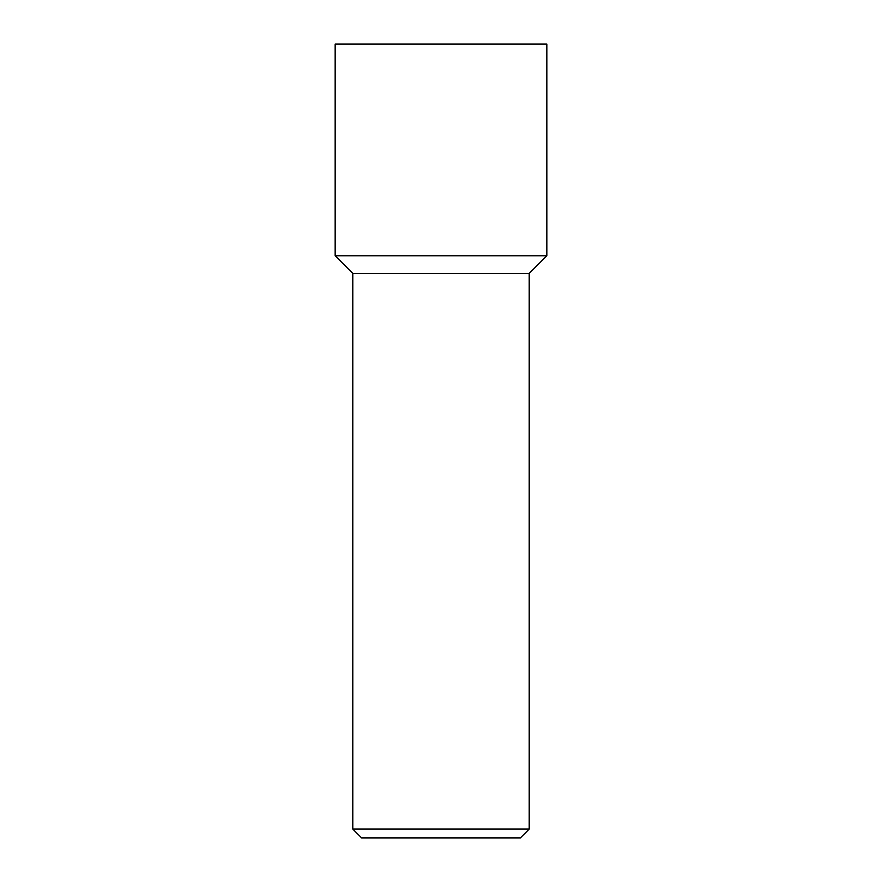 <?xml version="1.0" encoding="UTF-8"?>
<svg xmlns="http://www.w3.org/2000/svg" width="882" height="882" viewBox="0 0 882 882"><rect width="100%" height="100%" fill="white"/><g stroke="black" fill="none" stroke-linecap="round" stroke-linejoin="round"><path stroke-width="1.32" d="M529.2 829.08L520.38 837.9L361.62 837.9L352.8 829.08L529.2 829.08L529.2 273.42L546.84 255.78L546.84 44.1L335.16 44.1L335.16 255.78L546.84 255.78L335.16 255.78L335.16 44.1M529.2 273.42L352.8 273.42L335.16 255.78M352.8 829.08L352.8 273.42"/></g></svg>

